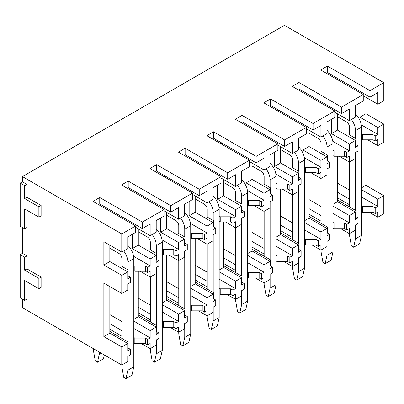 <?xml version="1.0" encoding="UTF-8"?>
<svg xmlns="http://www.w3.org/2000/svg" width="404" height="404" viewBox="0 0 404 404"><rect width="100%" height="100%" fill="white"/><g stroke="black" fill="none" stroke-linecap="round" stroke-linejoin="round"><path stroke-width="0.61" d="M22.442 299.071L22.442 307.696L121.781 365.049L121.781 346.935L103.853 336.588L103.853 283.113L121.781 293.466L121.781 275.351L103.853 265.004L103.853 241.713L121.781 252.066L121.781 233.951L22.442 176.599L22.442 181.775L20.2 183.068L20.2 226.189L24.679 228.78L24.679 208.944L38.875 217.135L38.875 206.787L24.679 198.591L24.679 185.653L20.2 183.068M20.2 254.651L20.2 297.778L24.679 300.364L24.679 280.527L38.875 288.719L38.875 278.371L24.679 270.18L24.679 257.242L20.2 254.651L22.442 253.358L22.442 227.487M383.8 82.679L369.983 90.658L369.983 97.122L377.826 92.597L377.826 104.237L383.8 100.788L383.8 82.679L284.461 25.326L22.442 176.599M142.319 222.094L142.319 228.563L150.162 224.033L150.162 235.678L156.212 232.184L156.212 220.544L164.054 216.014L164.054 209.545L142.319 222.094L99.748 197.516L93.026 201.394L135.598 225.977L121.781 233.951M164.054 209.545L121.483 184.966L128.204 181.083L170.781 205.666L192.516 193.117L149.94 168.534L156.661 164.655L199.238 189.234L220.973 176.684L178.396 152.106L185.118 148.223L227.694 172.806L249.43 160.257L206.853 135.673L213.58 131.795L256.151 156.373L277.886 143.824L235.315 119.246L242.036 115.367L284.608 139.946L306.343 127.396L263.772 102.818L270.493 98.935L313.065 123.513L334.8 110.969L292.228 86.385L298.95 82.507L341.526 107.085L363.262 94.536L320.685 69.958L327.407 66.074L369.983 90.658M363.262 94.536L363.262 101.005L355.419 105.535L355.419 117.175L349.369 120.67L349.369 109.024L341.526 113.554L341.526 107.085M334.8 110.969L334.8 117.433L326.957 121.963L326.957 133.608L320.907 137.097L320.907 125.457L313.065 129.982L313.065 123.513M306.343 127.396L306.343 133.865L298.5 138.39L298.5 150.036L292.451 153.53L292.451 141.885L284.608 146.415L284.608 139.946M277.886 143.824L277.886 150.293L270.044 154.823L270.044 166.468L263.994 169.958L263.994 158.317L256.151 162.842L256.151 156.373M249.43 160.257L249.43 166.726L241.587 171.251L241.587 182.896L235.537 186.39L235.537 174.745L227.694 179.275L227.694 172.806M220.973 176.684L220.973 183.153L213.13 187.683L213.13 199.323L207.08 202.818L207.08 191.173L199.238 195.703L199.238 189.234M192.516 193.117L192.516 199.586L184.673 204.111L184.673 215.756L178.624 219.251L178.624 207.606L170.781 212.135L170.781 205.666M135.598 225.977L135.598 232.441L127.755 236.971L127.755 248.617L121.781 252.066M377.826 104.237L363.262 95.829M349.369 120.67L334.8 112.262M320.907 137.097L306.343 128.689M292.451 153.53L277.886 145.122M263.994 169.958L249.43 161.549M235.537 186.39L220.973 177.977M207.08 202.818L192.516 194.41M178.624 219.251L164.054 210.838M150.162 235.678L135.598 227.27M361.469 139.213L362.514 139.814L372.968 139.814L375.21 141.112L377.826 139.602L377.826 145.637L383.8 142.188L383.8 124.078L365.873 113.726L359.898 117.175L359.898 102.944M365.873 113.726L365.873 97.339M333.007 155.641L334.058 156.247L344.511 156.247L346.753 157.54L349.369 156.03L349.369 162.07L355.419 158.575L355.419 152.535L358.03 151.03L358.03 145.854L355.419 147.364L355.419 140.461L337.491 130.113L331.442 133.608L331.442 119.377M337.491 130.113L337.491 113.812M304.55 172.074L305.596 172.675L316.054 172.675L318.296 173.967L320.907 172.463L320.907 178.497L326.957 175.003L326.957 168.968L329.573 167.458L329.573 162.282L326.957 163.792L326.957 156.893L309.035 146.541L302.985 150.036L302.985 135.805M309.035 146.541L309.035 130.245M276.094 188.501L277.139 189.107L287.598 189.107L289.84 190.4L292.451 188.89L292.451 194.93L298.5 191.435L298.5 185.396L301.116 183.886L301.116 178.714L298.5 180.224L298.5 173.321L280.578 162.974L274.528 166.468L274.528 152.237M280.578 162.974L280.578 146.672M247.637 204.934L248.682 205.535L259.141 205.535L261.378 206.828L263.994 205.318L263.994 211.358L270.044 207.863L270.044 201.828L272.66 200.318L272.66 195.142L270.044 196.652L270.044 189.754L252.116 179.401L246.066 182.896L246.066 168.665M252.116 179.401L252.116 163.1M219.18 221.362L220.225 221.968L230.684 221.968L232.921 223.261L235.537 221.751L235.537 227.785L241.587 224.296L241.587 218.256L244.203 216.746L244.203 211.575L241.587 213.08L241.587 206.181L223.659 195.834L217.61 199.323L217.61 185.093M223.659 195.834L223.659 179.533M190.723 237.789L191.769 238.395L202.222 238.395L204.464 239.688L207.08 238.178L207.08 244.218L213.13 240.723L213.13 234.689L215.741 233.179L215.741 228.002L213.13 229.512L213.13 222.614L195.203 212.262L189.153 215.756L189.153 201.525M195.203 212.262L195.203 195.96M162.262 254.222L163.312 254.823L173.765 254.823L176.008 256.121L178.624 254.611L178.624 260.646L184.673 257.156L184.673 251.116L187.284 249.606L187.284 244.43L184.673 245.94L184.673 239.042L166.746 228.694L160.696 232.184L160.696 217.953M166.746 228.694L166.746 212.393M133.805 270.65L134.85 271.256L145.309 271.256L147.551 272.549L150.162 271.039L150.162 277.078L156.212 273.584L156.212 267.549L158.828 266.039L158.828 260.863L156.212 262.373L156.212 255.469L138.289 245.122L132.239 248.617L132.239 234.386M138.289 245.122L138.289 228.821M121.781 293.466L127.755 290.011L127.755 283.977L130.371 282.467L130.371 277.29L127.755 278.8L127.755 271.902L109.832 261.555L103.853 265.004M109.832 261.555L109.832 245.167M383.8 124.078L377.826 127.528L359.898 117.175M355.419 140.461L349.369 143.955L331.442 133.608M326.957 156.893L320.907 160.388L302.985 150.036M298.5 173.321L292.451 176.816L274.528 166.468M270.044 189.754L263.994 193.243L246.066 182.896M241.587 206.181L235.537 209.676L217.61 199.323M213.13 222.614L207.08 226.104L189.153 215.756M184.673 239.042L178.624 242.536L160.696 232.184M156.212 255.469L150.162 258.964L132.239 248.617M127.755 271.902L121.781 275.351M375.21 141.112L375.21 135.936L377.826 134.426L377.826 127.528M346.753 157.54L346.753 152.364L349.369 150.854L349.369 143.955M318.296 173.967L318.296 168.796L320.907 167.286L320.907 160.388M289.84 190.4L289.84 185.224L292.451 183.714L292.451 176.816M261.378 206.828L261.378 201.657L263.994 200.147L263.994 193.243M232.921 223.261L232.921 218.084L235.537 216.574L235.537 209.676M204.464 239.688L204.464 234.512L207.08 233.007L207.08 226.104M176.008 256.121L176.008 250.945L178.624 249.435L178.624 242.536M147.551 272.549L147.551 267.372L150.162 265.862L150.162 258.964M377.826 145.637L367.741 139.814M349.369 162.07L339.284 156.247M320.907 178.497L310.827 172.675M292.451 194.93L282.371 189.107M263.994 211.358L253.909 205.535M235.537 227.785L225.452 221.968M207.08 244.218L196.995 238.395M178.624 260.646L168.539 254.823M150.162 277.078L140.082 271.256M383.8 195.662L377.826 199.111L377.826 206.444L375.21 207.954L375.21 213.559L377.826 212.049L377.826 217.221L383.8 213.772L383.8 195.662L365.873 185.31L361.469 187.855M365.873 185.31L365.873 139.814M355.419 212.049L349.369 215.539L349.369 222.872L346.753 224.382L346.753 229.987L349.369 228.477L349.369 233.653L355.419 230.159L355.419 224.988L358.03 223.478L358.03 217.872L355.419 219.377L355.419 212.049L337.491 201.697L333.007 204.288M337.491 201.697L337.491 156.247M326.957 228.477L320.907 231.972L320.907 239.304L318.296 240.809L318.296 246.42L320.907 244.91L320.907 250.081L326.957 246.591L326.957 241.415L329.573 239.905L329.573 234.3L326.957 235.81L326.957 228.477L309.035 218.13L304.55 220.715M309.035 218.13L309.035 172.675M298.5 244.91L292.451 248.399L292.451 255.732L289.84 257.242L289.84 262.847L292.451 261.337L292.451 266.514L298.5 263.019L298.5 257.843L301.116 256.338L301.116 250.727L298.5 252.237L298.5 244.91L280.578 234.557L276.094 237.148M280.578 234.557L280.578 189.107M270.044 261.337L263.994 264.832L263.994 272.16L261.378 273.67L261.378 279.275L263.994 277.77L263.994 282.941L270.044 279.452L270.044 274.276L272.66 272.766L272.66 267.16L270.044 268.67L270.044 261.337L252.116 250.99L247.637 253.576M252.116 250.99L252.116 205.535M241.587 277.765L235.537 281.26L235.537 288.592L232.921 290.102L232.921 295.708L235.537 294.198L235.537 299.374L241.587 295.88L241.587 290.703L244.203 289.193L244.203 283.588L241.587 285.098L241.587 277.765L223.659 267.418L219.18 270.003M223.659 267.418L223.659 221.968M213.13 294.198L207.08 297.692L207.08 305.02L204.464 306.53L204.464 312.135L207.08 310.625L207.08 315.802L213.13 312.307L213.13 307.136L215.741 305.626L215.741 300.021L213.13 301.53L213.13 294.198L195.203 283.845L190.723 286.436M195.203 283.845L195.203 238.395M184.673 310.625L178.624 314.12L178.624 321.453L176.008 322.963L176.008 328.568L178.624 327.058L178.624 332.234L184.673 328.74L184.673 323.564L187.284 322.054L187.284 316.448L184.673 317.958L184.673 310.625L166.746 300.278L162.262 302.864M166.746 300.278L166.746 254.823M156.212 327.058L150.162 330.548L150.162 337.88L147.551 339.39L147.551 344.996L150.162 343.486L150.162 348.662L156.212 345.168L156.212 339.996L158.828 338.486L158.828 332.881L156.212 334.386L156.212 327.058L138.289 316.706L133.805 319.296M138.289 316.706L138.289 271.256M121.781 365.049L127.755 361.6L127.755 356.424L130.371 354.914L130.371 349.309L127.755 350.818L127.755 343.486L109.832 333.138L103.853 336.588M109.832 333.138L109.832 286.562M377.826 199.111L361.469 189.668M349.369 215.539L333.007 206.096M320.907 231.972L304.55 222.528M292.451 248.399L276.094 238.956M263.994 264.832L247.637 255.389M235.537 281.26L219.18 271.816M207.08 297.692L190.723 288.244M178.624 314.12L162.262 304.677M150.162 330.548L133.805 321.104M127.755 343.486L121.781 346.935M377.826 217.221L369.236 212.262M349.369 233.653L340.779 228.694M320.907 250.081L312.317 245.122M292.451 266.514L283.861 261.555M263.994 282.941L255.404 277.982M235.537 299.374L226.947 294.415M207.08 315.802L198.49 310.843M178.624 332.234L170.034 327.275M150.162 348.662L141.572 343.703M38.875 288.719L41.112 287.426L41.112 277.078L26.922 268.882L26.922 255.949L22.442 253.358M24.679 300.364L26.922 299.071L26.922 281.82M38.875 217.135L41.112 215.842L41.112 205.495L26.922 197.298L26.922 184.36L22.442 181.775M24.679 228.78L26.922 227.487L26.922 210.237M337.491 199.975L355.793 210.54L355.793 216.574L358.03 217.872M377.826 206.444L361.469 197.001M349.516 190.097L337.491 183.153M337.491 192.213L349.516 199.157M361.469 206.055L362.514 206.656L372.968 206.656L375.21 207.954M337.491 197.819L349.516 204.762M361.469 211.661L362.514 212.262L362.514 206.656M375.21 213.559L372.968 212.262L362.514 212.262M372.968 212.262L372.968 206.656M377.826 134.426L361.272 124.866M358.03 145.854L355.793 144.561L355.793 138.522L349.066 134.643L349.516 134.381M361.469 134.037L362.514 134.643L372.968 134.643L375.21 135.936M372.968 139.814L372.968 134.643M335.249 78.366L335.249 77.073M369.983 97.122L327.407 72.543L327.407 66.074M362.514 139.814L362.514 134.643M309.035 216.403L327.331 226.967L327.331 233.007L329.573 234.3M349.369 222.872L333.007 213.428M321.059 206.53L309.035 199.586M309.035 208.641L321.059 215.584M333.007 222.483L334.058 223.089L344.511 223.089L346.753 224.382M309.035 214.246L321.059 221.19M333.007 228.088L334.058 228.694L334.058 223.089M346.753 229.987L344.511 228.694L334.058 228.694M344.511 228.694L344.511 223.089M349.369 150.854L332.815 141.299M329.573 162.282L327.331 160.989L327.331 154.954L320.609 151.071L321.059 150.813M333.007 150.47L334.058 151.071L344.511 151.071L346.753 152.364M344.511 156.247L344.511 151.071M306.793 94.794L306.793 93.501M341.526 113.554L298.95 88.976L298.95 82.507M334.058 156.247L334.058 151.071M280.578 232.835L298.874 243.4L298.874 249.435L301.116 250.727M320.907 239.304L304.55 229.856M292.602 222.958L280.578 216.014M280.578 225.073L292.602 232.012M304.55 238.916L305.596 239.516L316.054 239.516L318.296 240.809M280.578 230.679L292.602 237.623M304.55 244.521L305.596 245.122L305.596 239.516M318.296 246.42L316.054 245.122L305.596 245.122M316.054 245.122L316.054 239.516M320.907 167.286L304.353 157.727M301.116 178.714L298.874 177.422L298.874 171.382L292.153 167.503L292.602 167.241M304.55 166.897L305.596 167.503L316.054 167.503L318.296 168.796M316.054 172.675L316.054 167.503M278.336 111.226L278.336 109.933M313.065 129.982L270.493 105.404L270.493 98.935M305.596 172.675L305.596 167.503M252.116 249.263L270.417 259.828L270.417 265.867L272.66 267.16M292.451 255.732L276.094 246.288M264.145 239.39L252.116 232.446M252.116 241.501L264.145 248.445M276.094 255.343L277.139 255.949L287.598 255.949L289.84 257.242M252.116 247.107L264.145 254.05M276.094 260.949L277.139 261.555L277.139 255.949M289.84 262.847L287.598 261.555L277.139 261.555M287.598 261.555L287.598 255.949M292.451 183.714L275.897 174.159M272.66 195.142L270.417 193.849L270.417 187.815L263.696 183.931L264.145 183.674M276.094 183.325L277.139 183.931L287.598 183.931L289.84 185.224M287.598 189.107L287.598 183.931M249.879 127.654L249.879 126.361M284.608 146.415L242.036 121.831L242.036 115.367M277.139 189.107L277.139 183.931M223.659 265.696L241.961 276.26L241.961 282.295L244.203 283.588M263.994 272.16L247.637 262.716M235.689 255.818L223.659 248.874M223.659 257.929L235.689 264.873M247.637 271.776L248.682 272.377L259.141 272.377L261.378 273.67M223.659 263.539L235.689 270.478M247.637 277.381L248.682 277.982L248.682 272.377M261.378 279.275L259.141 277.982L248.682 277.982M259.141 277.982L259.141 272.377M263.994 200.147L247.44 190.587M244.203 211.575L241.961 210.277L241.961 204.242L235.239 200.359L235.689 200.101M247.637 199.758L248.682 200.359L259.141 200.359L261.378 201.657M259.141 205.535L259.141 200.359M221.422 144.087L221.422 142.789M256.151 162.842L213.58 138.264L213.58 131.795M248.682 205.535L248.682 200.359M195.203 282.123L213.504 292.688L213.504 298.728L215.741 300.021M235.537 288.592L219.18 279.149M207.227 272.245L195.203 265.307M195.203 274.361L207.227 281.305M219.18 288.204L220.225 288.81L230.684 288.81L232.921 290.102M195.203 279.967L207.227 286.911M219.18 293.809L220.225 294.415L220.225 288.81M232.921 295.708L230.684 294.415L220.225 294.415M230.684 294.415L230.684 288.81M235.537 216.574L218.983 207.02M215.741 228.002L213.504 226.71L213.504 220.67L206.782 216.791L207.227 216.534M219.18 216.185L220.225 216.791L230.684 216.791L232.921 218.084M230.684 221.968L230.684 216.791M192.961 160.514L192.961 159.221M227.694 179.275L185.118 154.692L185.118 148.223M220.225 221.968L220.225 216.791M166.746 298.551L185.047 309.116L185.047 315.155L187.284 316.448M207.08 305.02L190.723 295.576M178.77 288.678L166.746 281.734M166.746 290.789L178.77 297.733M190.723 304.631L191.769 305.237L202.222 305.237L204.464 306.53M166.746 296.395L178.77 303.338M190.723 310.242L191.769 310.843L191.769 305.237M204.464 312.135L202.222 310.843L191.769 310.843M202.222 310.843L202.222 305.237M207.08 233.007L190.526 223.447M187.284 244.43L185.047 243.137L185.047 237.103L178.321 233.219L178.77 232.962M190.723 232.618L191.769 233.219L202.222 233.219L204.464 234.512M202.222 238.395L202.222 233.219M164.504 176.942L164.504 175.649M199.238 195.703L156.661 171.124L156.661 164.655M191.769 238.395L191.769 233.219M138.289 314.984L156.585 325.548L156.585 331.583L158.828 332.881M178.624 321.453L162.262 312.009M150.313 305.106L138.289 298.167M138.289 307.222L150.313 314.166M162.262 321.064L163.312 321.665L173.765 321.665L176.008 322.963M138.289 312.827L150.313 319.771M162.262 326.669L163.312 327.275L163.312 321.665M176.008 328.568L173.765 327.275L163.312 327.275M173.765 327.275L173.765 321.665M178.624 249.435L162.07 239.875M158.828 260.863L156.585 259.57L156.585 253.53L149.864 249.652L150.313 249.389M162.262 249.046L163.312 249.652L173.765 249.652L176.008 250.945M173.765 254.823L173.765 249.652M136.047 193.375L136.047 192.082M170.781 212.135L128.204 187.552L128.204 181.083M163.312 254.823L163.312 249.652M109.832 331.411L128.129 341.976L128.129 348.016L130.371 349.309M150.162 337.88L133.805 328.437M121.857 321.539L109.832 314.595M109.832 323.649L121.857 330.593M133.805 337.491L134.85 338.098L145.309 338.098L147.551 339.39M109.832 329.255L121.857 336.199M133.805 343.097L134.85 343.703L134.85 338.098M147.551 344.996L145.309 343.703L134.85 343.703M145.309 343.703L145.309 338.098M150.162 265.862L133.608 256.308M130.371 277.29L128.129 275.998L128.129 269.963L121.407 266.079L121.857 265.822M133.805 265.479L134.85 266.079L145.309 266.079L147.551 267.372M145.309 271.256L145.309 266.079M107.59 209.802L107.59 208.509M142.319 228.563L99.748 203.985L99.748 197.516M134.85 271.256L134.85 266.079M26.922 255.949L24.679 257.242M26.922 268.882L24.679 270.18M41.112 277.078L38.875 278.371M26.922 184.36L24.679 185.653M26.922 197.298L24.679 198.591M41.112 205.495L38.875 206.787M349.516 233.568L349.516 235.381L351.384 245.945L353.626 247.238L355.49 238.83L355.49 224.942M337.491 116.746L346.531 121.963A4.227 2.439 60 0 1 349.516 127.139L349.516 134.901M349.516 161.984L349.516 206.919M351.379 119.508A12.676 7.317 60 0 1 355.49 130.588L361.469 127.139A12.676 7.317 60 0 0 355.419 113.857M355.49 210.368L355.49 152.495M355.49 138.35L355.49 130.588M355.49 238.83L361.469 235.381L361.469 127.139M353.626 247.238L359.6 243.789L361.469 235.381M321.059 249.995L321.059 251.808L322.927 262.373L325.164 263.666L327.033 255.257L327.033 241.37M309.035 133.174L318.069 138.395A4.227 2.439 60 0 1 321.059 143.566L321.059 151.328M321.059 178.411L321.059 223.346M322.922 135.936A12.676 7.317 60 0 1 327.033 147.016L333.007 143.566A12.676 7.317 60 0 0 326.957 130.285M327.033 226.796L327.033 168.923M327.033 154.777L327.033 147.016M327.033 255.257L333.007 251.808L333.007 143.566M325.164 263.666L331.144 260.216L333.007 251.808M292.602 266.428L292.602 268.236L294.471 278.805L296.708 280.098L298.576 271.69L298.576 257.803M280.578 149.606L289.612 154.823A4.227 2.439 60 0 1 292.602 159.999L292.602 167.761M292.602 194.839L292.602 239.774M294.46 152.369A12.676 7.317 60 0 1 298.576 163.448L304.55 159.999A12.676 7.317 60 0 0 298.5 146.718M298.576 243.228L298.576 185.355M298.576 171.21L298.576 163.448M298.576 271.69L304.55 268.236L304.55 159.999M296.708 280.098L302.687 276.649L304.55 268.236M264.145 282.856L264.145 284.669L266.009 295.233L268.251 296.526L270.119 288.118L270.119 274.23M252.116 166.034L261.156 171.251A4.227 2.439 60 0 1 264.145 176.427L264.145 184.189M264.145 211.272L264.145 256.207M266.004 168.796A12.676 7.317 60 0 1 270.119 179.876L276.094 176.427A12.676 7.317 60 0 0 270.044 163.145M270.119 259.656L270.119 201.783M270.119 187.638L270.119 179.876M270.119 288.118L276.094 284.669L276.094 176.427M268.251 296.526L274.225 293.077L276.094 284.669M235.689 299.288L235.689 301.096L237.552 311.661L239.794 312.959L241.663 304.545L241.663 290.663M223.659 182.467L232.699 187.683A4.227 2.439 60 0 1 235.689 192.859L235.689 200.621M235.689 227.699L235.689 272.634M237.547 185.229A12.676 7.317 60 0 1 241.663 196.309L247.637 192.859A12.676 7.317 60 0 0 241.587 179.578M241.663 276.084L241.663 218.216M241.663 204.071L241.663 196.309M241.663 304.545L247.637 301.096L247.637 192.859M239.794 312.959L245.768 309.504L247.637 301.096M207.227 315.716L207.227 317.529L209.095 328.093L211.337 329.386L213.206 320.978L213.206 307.091M195.203 198.894L204.242 204.111A4.227 2.439 60 0 1 207.227 209.287L207.227 217.049M207.227 244.132L207.227 289.067M209.09 201.657A12.676 7.317 60 0 1 213.206 212.736L219.18 209.287A12.676 7.317 60 0 0 213.13 196.006M213.206 292.516L213.206 234.643M213.206 220.498L213.206 212.736M213.206 320.978L219.18 317.529L219.18 209.287M211.337 329.386L217.312 325.937L219.18 317.529M178.77 332.144L178.77 333.957L180.638 344.521L182.881 345.814L184.744 337.406L184.744 323.523M166.746 215.322L175.785 220.544A4.227 2.439 60 0 1 178.77 225.715L178.77 233.482M178.77 260.56L178.77 305.495M180.633 218.089A12.676 7.317 60 0 1 184.744 229.169L190.723 225.715A12.676 7.317 60 0 0 184.673 212.438M184.744 308.944L184.744 251.076M184.744 236.931L184.744 229.169M184.744 337.406L190.723 333.957L190.723 225.715M182.881 345.814L188.855 342.365L190.723 333.957M150.313 348.576L150.313 350.389L152.182 360.954L154.419 362.247L156.287 353.838L156.287 339.951M138.289 231.755L147.324 236.971A4.227 2.439 60 0 1 150.313 242.148L150.313 249.909M150.313 276.993L150.313 321.927M152.177 234.517A12.676 7.317 60 0 1 156.287 245.597L162.262 242.148A12.676 7.317 60 0 0 156.212 228.866M156.287 325.377L156.287 267.504M156.287 253.358L156.287 245.597M156.287 353.838L162.262 350.389L162.262 242.148M154.419 362.247L160.398 358.797L162.262 350.389M121.857 365.004L121.857 366.817L123.725 377.381L125.962 378.674L127.831 370.266L127.831 356.379M109.832 248.182L118.867 253.404A4.227 2.439 60 0 1 121.857 258.575L121.857 266.337M121.857 293.42L121.857 338.355M123.715 250.945A12.676 7.317 60 0 1 127.831 262.024L133.805 258.575A12.676 7.317 60 0 0 127.755 245.294M127.831 341.804L127.831 283.931M127.831 269.791L127.831 262.024M127.831 370.266L133.805 366.817L133.805 258.575M125.962 378.674L131.941 375.225L133.805 366.817M93.4 348.662L93.4 350.389L95.263 360.954L97.505 362.247L99.374 353.838L99.374 352.111M99.374 353.838L100.869 352.975M97.505 362.247L103.48 358.797L104.328 354.975"/></g></svg>
